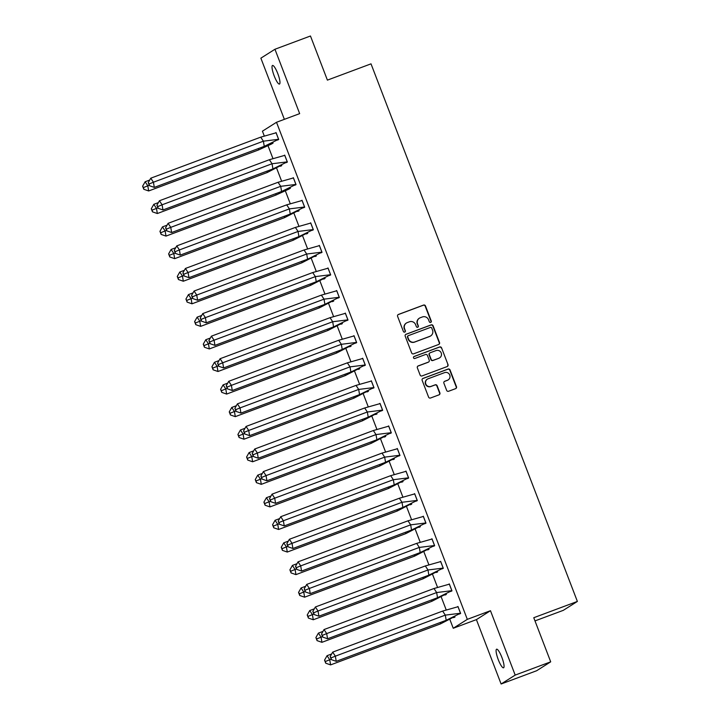 <?xml version="1.0" encoding="UTF-8"?>
<svg xmlns="http://www.w3.org/2000/svg" width="720" height="720" viewBox="0 0 720 720"><rect width="100%" height="100%" fill="white"/><g stroke="black" fill="none" stroke-linecap="round" stroke-linejoin="round"><path stroke-width="1.08" d="M430.686 322.416A1.062 1.044 57.7 0 0 431.28 321.057L425.493 305.973A1.521 1.485 57.7 0 0 423.549 305.073L398.448 314.442A1.521 1.485 57.7 0 0 397.602 316.377L403.389 331.47A1.062 1.044 57.7 0 0 404.937 332.001A1.062 1.044 57.7 0 0 405.342 330.741L404.595 328.788A4.869 4.761 57.7 0 1 407.313 322.578L409.41 321.795A4.869 4.761 57.7 0 1 415.611 324.675L416.358 326.628A1.062 1.044 57.7 0 0 417.906 327.159A1.062 1.044 57.7 0 0 418.311 325.899L417.564 323.946A4.869 4.761 57.7 0 1 420.282 317.736L422.37 316.953A4.869 4.761 57.7 0 1 428.58 319.833L429.327 321.786A1.062 1.044 57.7 0 0 430.686 322.416M430.731 322.398A1.062 1.044 57.7 0 0 431.001 321.237L425.205 306.153A1.521 1.485 57.7 0 0 423.27 305.253L398.169 314.613A1.521 1.485 57.7 0 0 398.043 314.667M404.793 332.082A1.062 1.044 57.7 0 0 405.063 330.921L404.595 328.788M417.762 327.24A1.062 1.044 57.7 0 0 418.032 326.079L417.564 323.946M498.267 659.637A9.927 2.088 69.5 0 1 496.602 649.197A9.927 2.088 69.5 0 1 501.867 657.36A9.927 2.088 69.5 0 1 503.541 667.8A9.927 2.088 69.5 0 1 498.267 659.637M274.194 75.897A9.927 2.088 69.5 0 1 272.52 65.457A9.927 2.088 69.5 0 1 277.794 73.62A9.927 2.088 69.5 0 1 279.468 84.06A9.927 2.088 69.5 0 1 274.194 75.897M501.111 684L515.187 675.09L490.473 610.713L476.406 619.623L501.111 684L536.634 670.743L550.701 661.833L533.763 617.715L577.377 601.434L371.016 63.846L327.402 80.127L310.464 36L274.95 49.257L260.874 58.167L284.364 119.34M550.701 661.833L515.187 675.09M446.652 390.366A1.521 1.485 57.7 0 0 448.587 391.266L455.634 388.638A1.521 1.485 57.7 0 0 456.48 386.703L450.045 369.945A1.521 1.485 57.7 0 0 448.11 369.045L423.009 378.414A1.521 1.485 57.7 0 0 422.154 380.349L428.589 397.107A1.521 1.485 57.7 0 0 430.533 398.007L439.038 394.83A1.521 1.485 57.7 0 0 439.884 392.895L437.13 385.722A1.521 1.485 57.7 0 0 435.195 384.822L430.974 386.397A4.077 3.978 57.7 0 1 427.338 379.152A4.077 3.978 57.7 0 1 428.058 378.801L444.582 372.627A4.077 3.978 57.7 0 1 448.218 379.872A4.077 3.978 57.7 0 1 447.498 380.232L444.744 381.258A1.521 1.485 57.7 0 0 443.898 383.193L446.652 390.366M264.24 135.882L262.431 131.184L276.507 122.274L299.664 113.634L274.95 49.257M276.507 122.274L467.316 619.353L453.249 628.263L449.946 619.668M490.473 610.713L467.316 619.353M438.678 344.475A1.521 1.485 57.7 0 0 439.524 342.54L433.098 325.782A1.521 1.485 57.7 0 0 431.154 324.882L406.053 334.251A1.521 1.485 57.7 0 0 405.207 336.186L411.642 352.944A1.521 1.485 57.7 0 0 413.577 353.844L438.678 344.475M441.567 347.859L448.002 364.617A1.521 1.485 57.7 0 1 447.156 366.561L422.055 375.93A1.521 1.485 57.7 0 1 420.111 375.03L417.357 367.857A1.521 1.485 57.7 0 1 418.212 365.913L428.391 362.115A1.521 1.485 57.7 0 0 429.237 360.171L427.41 355.419A1.521 1.485 57.7 0 0 425.475 354.519L414.873 358.47A1.062 1.044 57.7 0 1 413.928 356.58A1.062 1.044 57.7 0 1 414.117 356.49L439.632 346.959A1.521 1.485 57.7 0 1 441.567 347.859L448.002 364.617M534.987 620.91L563.301 610.344L577.377 601.434M446.166 609.813L441.279 597.096M437.499 587.25L432.621 574.524M428.841 564.678L423.954 551.961M420.174 542.115L415.287 529.389M411.507 519.543L406.629 506.826M402.849 496.971L397.962 484.254M394.182 474.408L389.304 461.691M385.524 451.836L380.637 439.119M376.857 429.273L371.979 416.547M368.199 406.701L363.312 393.984M359.532 384.129L354.645 371.412M350.865 361.566L345.987 348.849M342.207 338.994L337.32 326.277M333.54 316.431L328.662 303.705M324.882 293.859L319.995 281.142M316.215 271.287L311.337 258.57M307.557 248.724L302.67 236.007M298.89 226.152L294.003 213.435M290.223 203.589L285.345 190.863M281.565 181.017L276.678 168.3M272.898 158.445L268.02 145.728M277.272 140.13L278.703 139.491L276.039 132.552L275.463 132.921M258.399 148.545L258.633 149.922L271.728 143.91L273.078 143.055L272.889 142.569M285.939 162.702L287.37 162.063L284.706 155.115L284.121 155.484M280.305 166.266L281.745 165.627L281.556 165.132M294.597 185.265L296.037 184.626L293.364 177.687L292.788 178.056M275.724 193.68L275.958 195.057L289.053 189.045L290.403 188.19L290.214 187.704M303.264 207.837L304.695 207.198L302.031 200.259L301.446 200.619M297.63 211.401L299.07 210.762L298.881 210.267M311.922 230.4L313.362 229.77L310.689 222.822L310.113 223.191M306.297 233.964L307.728 233.334L307.539 232.839M320.589 252.972L322.02 252.333L319.356 245.394L318.78 245.763M314.955 256.536L316.395 255.897L316.206 255.402M329.247 275.544L330.687 274.905L328.023 267.957L327.438 268.326M323.622 279.099L325.053 278.469L324.864 277.974M337.914 298.107L339.345 297.468L336.681 290.529L336.105 290.898M332.289 301.671L333.72 301.032L333.531 300.546M346.581 320.679L348.012 320.04L345.348 313.092L344.763 313.461M340.947 324.243L342.387 323.604L342.198 323.109M355.239 343.242L356.679 342.612L354.006 335.664L353.43 336.033M349.614 346.806L351.045 346.176L350.856 345.681M363.906 365.814L365.337 365.175L362.673 358.236L362.088 358.596M358.272 369.378L359.712 368.739L359.523 368.244M372.564 388.386L374.004 387.747L371.331 380.799L370.755 381.168M366.939 391.941L368.37 391.311L368.181 390.816M381.231 410.949L382.662 410.31L379.998 403.371L379.422 403.74M375.597 414.513L377.037 413.874L376.848 413.388M389.889 433.521L391.329 432.882L388.665 425.934L388.08 426.303M384.264 437.085L385.695 436.446L385.506 435.951M398.556 456.084L399.987 455.454L397.323 448.506L396.747 448.875M392.931 459.648L394.362 459.009L394.173 458.523M407.223 478.656L408.654 478.017L405.99 471.078L405.405 471.438M401.589 482.22L403.029 481.581L402.84 481.086M415.881 501.228L417.321 500.589L414.648 493.641L414.072 494.01M410.256 504.783L411.687 504.153L411.498 503.658M424.548 523.791L425.979 523.152L423.315 516.213L422.73 516.582M418.914 527.355L420.354 526.716L420.165 526.23M433.206 546.363L434.646 545.724L431.982 538.776L431.397 539.145M427.581 549.927L429.012 549.288L428.823 548.793M441.873 568.926L443.304 568.296L440.64 561.348L440.064 561.717M436.239 572.49L437.679 571.851L437.49 571.365M450.531 591.498L451.971 590.859L449.307 583.92L448.722 584.28M444.906 595.062L446.337 594.423L446.148 593.928M459.198 614.061L460.629 613.431L457.965 606.483L457.389 606.852M453.573 617.625L455.004 616.995L454.815 616.5M476.406 619.623L453.249 628.263M419.418 318.168L419.139 318.339A4.869 4.761 57.7 0 0 417.285 324.126M406.449 323.001L406.17 323.181A4.869 4.761 57.7 0 0 404.316 328.968M438.804 344.421A1.521 1.485 57.7 0 0 439.245 342.711L432.81 325.962A1.521 1.485 57.7 0 0 430.875 325.062L405.774 334.422A1.521 1.485 57.7 0 0 405.648 334.476M431.739 328.068A1.062 1.044 57.7 0 0 430.38 327.438L408.348 335.664A1.062 1.044 57.7 0 0 407.754 337.023L408.546 339.084A4.869 4.761 57.7 0 0 414.756 341.964L429.813 336.339A4.869 4.761 57.7 0 0 432.531 330.129L431.739 328.068M408.168 335.754L407.88 335.934A1.062 1.044 57.7 0 0 407.475 337.203L407.754 337.023M430.677 335.907L430.398 336.087A4.869 4.761 57.7 0 1 429.534 336.519L414.477 342.135A4.869 4.761 57.7 0 1 408.267 339.255L407.475 337.203M447.273 366.507A1.521 1.485 57.7 0 0 447.723 364.797M428.661 361.98L428.382 362.16A1.521 1.485 57.7 0 1 428.112 362.295L417.933 366.093A1.521 1.485 57.7 0 0 417.807 366.147M441.288 348.039A1.521 1.485 57.7 0 0 439.353 347.139L413.829 356.661A1.062 1.044 57.7 0 0 413.793 356.679M438.957 358.173A4.077 3.978 57.7 0 0 441.063 352.602A4.077 3.978 57.7 0 0 436.041 350.577L430.218 352.746A1.521 1.485 57.7 0 0 429.363 354.69L431.19 359.442A1.521 1.485 57.7 0 0 433.134 360.342L438.669 358.353A4.077 3.978 57.7 0 0 439.389 357.993L439.677 357.813M429.948 352.881L429.66 353.061A1.521 1.485 57.7 0 0 429.084 354.87L429.363 354.69M438.669 358.353L432.846 360.522A1.521 1.485 57.7 0 1 430.911 359.622L429.084 354.87M448.218 379.872L447.939 380.052A4.077 3.978 57.7 0 1 447.219 380.403L444.465 381.438A1.521 1.485 57.7 0 0 444.339 381.483M427.338 379.152L427.059 379.332A4.077 3.978 57.7 0 0 430.695 386.577L430.974 386.397M439.164 394.776A1.521 1.485 57.7 0 0 439.605 393.066L436.851 385.902A1.521 1.485 57.7 0 0 434.916 385.002L430.695 386.577M455.751 388.584A1.521 1.485 57.7 0 0 456.201 386.874L449.766 370.116A1.521 1.485 57.7 0 0 447.822 369.225L422.73 378.585A1.521 1.485 57.7 0 0 422.604 378.639M272.727 143.28L271.683 143.667L272.952 142.866L271.998 143.019M149.715 180.045L145.134 181.755L147.798 185.787L148.671 190.962L258.633 149.922M145.134 181.755L142.623 186.201L143.802 189.27L143.514 187.542L149.157 185.283M143.802 189.27L148.671 190.962M143.514 187.542L142.623 186.201M260.721 137.151L263.385 141.183L278.577 139.302L276.084 132.795L260.721 137.151L150.768 178.191L153.432 182.223L263.385 141.183L264.258 146.358L278.631 139.284M277.317 140.103L278.352 139.716M154.296 187.398L149.427 185.706L149.139 183.978L153.432 182.223L154.296 187.398L264.258 146.358M149.139 183.978L148.248 182.637L150.768 178.191M148.248 182.637L149.427 185.706M280.665 165.591L267.291 172.485L267.066 171.108M280.35 166.239L281.385 165.852M158.382 202.608L153.801 204.318L156.465 208.359L157.338 213.525L267.291 172.485M153.801 204.318L151.29 208.764L152.469 211.833L152.172 210.114L157.815 207.855M152.469 211.833L157.338 213.525M152.172 210.114L151.29 208.764M290.052 188.415L289.008 188.802L290.277 188.001L289.323 188.154M167.04 225.18L162.459 226.89L165.123 230.922L165.996 236.097L275.958 195.057M162.459 226.89L159.948 231.336L161.127 234.405L160.839 232.677L166.482 230.418M161.127 234.405L165.996 236.097M160.839 232.677L159.948 231.336M297.99 210.726L284.616 217.62L284.391 216.243M297.675 211.374L298.71 210.987M175.707 247.743L171.126 249.453L173.79 253.494L174.663 258.66L284.616 217.62M171.126 249.453L168.615 253.899L169.794 256.968L169.497 255.249L175.14 252.99M169.794 256.968L174.663 258.66M169.497 255.249L168.615 253.899M306.648 233.289L293.283 240.192L293.049 238.815M306.342 233.946L307.377 233.55M184.374 270.315L179.793 272.025L182.448 276.057L183.321 281.232L293.283 240.192M179.793 272.025L177.273 276.471L178.452 279.54L178.164 277.821L183.807 275.553M178.452 279.54L183.321 281.232M178.164 277.821L177.273 276.471M315.315 255.861L301.95 262.764L301.716 261.387M315 256.509L316.044 256.122M193.032 292.887L188.451 294.597L191.115 298.629L191.988 303.804L301.95 262.764M188.451 294.597L185.94 299.043L187.119 302.112L186.831 300.384L192.465 298.125M187.119 302.112L191.988 303.804M186.831 300.384L185.94 299.043M269.388 159.714L272.052 163.755L287.244 161.874L284.742 155.358L269.388 159.714L159.426 200.754L162.09 204.795L272.052 163.755L272.925 168.921L287.289 161.856M285.975 162.675L287.019 162.288M162.963 209.961L158.094 208.269L157.806 206.55L162.09 204.795L162.963 209.961L272.925 168.921M157.806 206.55L156.915 205.2L159.426 200.754M156.915 205.2L158.094 208.269M278.055 182.286L280.71 186.318L295.911 184.437L293.409 177.93L278.055 182.286L168.093 223.326L170.757 227.358L280.71 186.318L281.583 191.493L295.956 184.419M294.642 185.238L295.677 184.851M171.621 232.533L166.761 230.841L166.464 229.113L170.757 227.358L171.621 232.533L281.583 191.493M166.464 229.113L165.582 227.772L168.093 223.326M165.582 227.772L166.761 230.841M286.713 204.849L289.377 208.89L304.569 207.009L302.067 200.502L286.713 204.849L176.751 245.898L179.415 249.93L289.377 208.89L290.25 214.056L304.614 206.991M303.3 207.81L304.344 207.423M180.288 255.096L175.419 253.413L175.131 251.685L179.415 249.93L180.288 255.096L290.25 214.056M175.131 251.685L174.24 250.344L176.751 245.898M174.24 250.344L175.419 253.413M295.38 227.421L298.044 231.462L313.236 229.581L310.734 223.065L295.38 227.421L185.418 268.461L188.082 272.502L298.044 231.462L298.908 236.628L313.281 229.563M311.967 230.382L313.002 229.995M188.955 277.668L184.086 275.976L183.789 274.257L188.082 272.502L188.955 277.668L298.908 236.628M183.789 274.257L182.907 272.907L185.418 268.461M182.907 272.907L184.086 275.976M304.038 249.993L306.702 254.025L321.894 252.144L319.401 245.637L304.038 249.993L194.085 291.033L196.74 295.065L306.702 254.025L307.575 259.2L321.939 252.126M320.634 252.945L321.669 252.558M197.613 300.24L192.744 298.548L192.456 296.82L196.74 295.065L197.613 300.24L307.575 259.2M192.456 296.82L191.565 295.479L194.085 291.033M191.565 295.479L192.744 298.548M323.982 278.433L310.608 285.327L310.374 283.95M323.667 279.081L324.702 278.694M201.699 315.45L197.118 317.16L199.782 321.201L200.646 326.367L310.608 285.327M197.118 317.16L194.607 321.606L195.777 324.675L195.489 322.956L201.132 320.697M195.777 324.675L200.646 326.367M195.489 322.956L194.607 321.606M312.705 272.556L315.369 276.597L330.561 274.716L328.059 268.2L312.705 272.556L202.743 313.596L205.407 317.637L315.369 276.597L316.242 281.763L330.606 274.698M329.292 275.517L330.327 275.13M206.28 322.803L201.411 321.111L201.123 319.392L205.407 317.637L206.28 322.803L316.242 281.763M201.123 319.392L200.232 318.042L202.743 313.596M200.232 318.042L201.411 321.111M332.64 300.996L319.275 307.899L319.041 306.522M332.325 301.644L333.369 301.257M210.357 338.022L205.776 339.732L208.44 343.764L209.313 348.939L319.275 307.899M205.776 339.732L203.265 344.178L204.444 347.247L204.156 345.519L209.799 343.26M204.444 347.247L209.313 348.939M204.156 345.519L203.265 344.178M321.363 295.128L324.027 299.16L339.219 297.279L336.726 290.772L321.363 295.128L211.41 336.168L214.074 340.2L324.027 299.16L324.9 304.335L339.273 297.261M337.959 298.08L338.994 297.693M214.938 345.375L210.069 343.683L209.781 341.955L214.074 340.2L214.938 345.375L324.9 304.335M209.781 341.955L208.89 340.614L211.41 336.168M208.89 340.614L210.069 343.683M341.307 323.568L327.933 330.462L327.708 329.085M340.992 324.216L342.027 323.829M219.024 360.585L214.443 362.295L217.107 366.336L217.98 371.502L327.933 330.462M214.443 362.295L211.932 366.741L213.111 369.81L212.814 368.091L218.457 365.832M213.111 369.81L217.98 371.502M212.814 368.091L211.932 366.741M330.03 317.691L332.694 321.732L347.886 319.851L345.384 313.344L330.03 317.691L220.068 358.731L222.732 362.772L332.694 321.732L333.567 326.898L347.931 319.833M346.617 320.652L347.661 320.265M223.605 367.938L218.736 366.255L218.448 364.527L222.732 362.772L223.605 367.938L333.567 326.898M218.448 364.527L217.557 363.186L220.068 358.731M217.557 363.186L218.736 366.255M349.965 346.131L336.6 353.034L336.366 351.657M349.65 346.779L350.694 346.392M227.682 383.157L223.101 384.867L225.765 388.899L226.638 394.074L336.6 353.034M223.101 384.867L220.59 389.313L221.769 392.382L221.481 390.663L227.124 388.395M221.769 392.382L226.638 394.074M221.481 390.663L220.59 389.313M338.697 340.263L341.352 344.304L356.553 342.414L354.051 335.907L338.697 340.263L228.735 381.303L231.399 385.344L341.352 344.304L342.225 349.47L356.598 342.405M355.284 343.224L356.319 342.837M232.272 390.51L227.403 388.818L227.106 387.099L231.399 385.344L232.272 390.51L342.225 349.47M227.106 387.099L226.224 385.749L228.735 381.303M226.224 385.749L227.403 388.818M358.632 368.703L345.258 375.597L345.033 374.229M358.317 369.351L359.352 368.964M236.349 405.729L231.768 407.439L234.432 411.471L235.305 416.646L345.258 375.597M231.768 407.439L229.257 411.885L230.436 414.954L230.139 413.226L235.782 410.967M230.436 414.954L235.305 416.646M230.139 413.226L229.257 411.885M347.355 362.835L350.019 366.867L365.211 364.986L362.709 358.479L347.355 362.835L237.393 403.875L240.057 407.907L350.019 366.867L350.892 372.042L365.256 364.968M363.942 365.787L364.986 365.4M240.93 413.082L236.061 411.39L235.773 409.662L240.057 407.907L240.93 413.082L350.892 372.042M235.773 409.662L234.882 408.321L237.393 403.875M234.882 408.321L236.061 411.39M367.29 391.275L353.925 398.169L353.691 396.792M366.984 391.923L368.019 391.536M245.016 428.292L240.435 430.002L243.09 434.043L243.963 439.209L353.925 398.169M240.435 430.002L237.915 434.448L239.094 437.517L238.806 435.798L244.449 433.539M239.094 437.517L243.963 439.209M238.806 435.798L237.915 434.448M356.022 385.398L358.686 389.439L373.878 387.558L371.376 381.042L356.022 385.398L246.06 426.438L248.724 430.479L358.686 389.439L359.55 394.605L373.923 387.54M372.609 388.359L373.644 387.972M249.597 435.645L244.728 433.953L244.431 432.234L248.724 430.479L249.597 435.645L359.55 394.605M244.431 432.234L243.549 430.884L246.06 426.438M243.549 430.884L244.728 433.953M375.957 413.838L362.592 420.741L362.358 419.364M375.642 414.486L376.686 414.099M253.674 450.864L249.093 452.574L251.757 456.606L252.63 461.781L362.592 420.741M249.093 452.574L246.582 457.02L247.761 460.089L247.473 458.361L253.107 456.102M247.761 460.089L252.63 461.781M247.473 458.361L246.582 457.02M364.68 407.97L367.344 412.002L382.536 410.121L380.043 403.614L364.68 407.97L254.727 449.01L257.382 453.042L367.344 412.002L368.217 417.177L382.581 410.103M381.276 410.922L382.311 410.535M258.255 458.217L253.386 456.525L253.098 454.797L257.382 453.042L258.255 458.217L368.217 417.177M253.098 454.797L252.207 453.456L254.727 449.01M252.207 453.456L253.386 456.525M384.624 436.41L371.25 443.304L371.016 441.927M384.309 437.058L385.344 436.671M262.341 473.427L257.76 475.137L260.424 479.178L261.288 484.344L371.25 443.304M257.76 475.137L255.249 479.583L256.419 482.652L256.131 480.933L261.774 478.674M256.419 482.652L261.288 484.344M256.131 480.933L255.249 479.583M373.347 430.533L376.011 434.574L391.203 432.693L388.701 426.177L373.347 430.533L263.385 471.573L266.049 475.614L376.011 434.574L376.884 439.74L391.248 432.675M389.934 433.494L390.978 433.107M266.922 480.78L262.053 479.088L261.765 477.369L266.049 475.614L266.922 480.78L376.884 439.74M261.765 477.369L260.874 476.019L263.385 471.573M260.874 476.019L262.053 479.088M393.282 458.973L379.917 465.876L379.683 464.499M392.967 459.621L394.011 459.234M270.999 495.999L266.418 497.709L269.082 501.741L269.955 506.916L379.917 465.876M266.418 497.709L263.907 502.155L265.086 505.224L264.798 503.496L270.441 501.237M265.086 505.224L269.955 506.916M264.798 503.496L263.907 502.155M382.005 453.105L384.669 457.137L399.861 455.256L397.368 448.749L382.005 453.105L272.052 494.145L274.716 498.186L384.669 457.137L385.542 462.312L399.915 455.247M398.601 456.066L399.636 455.67M275.58 503.352L270.711 501.66L270.423 499.941L274.716 498.186L275.58 503.352L385.542 462.312M270.423 499.941L269.532 498.591L272.052 494.145M269.532 498.591L270.711 501.66M401.949 481.545L388.575 488.439L388.35 487.071M401.634 482.193L402.669 481.806M279.666 518.571L275.085 520.272L277.749 524.313L278.622 529.479L388.575 488.439M275.085 520.272L272.574 524.727L273.753 527.796L273.456 526.068L279.099 523.809M273.753 527.796L278.622 529.479M273.456 526.068L272.574 524.727M390.672 475.677L393.336 479.709L408.528 477.828L406.026 471.321L390.672 475.677L280.71 516.717L283.374 520.749L393.336 479.709L394.209 484.884L408.573 477.81M407.259 478.629L408.303 478.242M284.247 525.924L279.378 524.232L279.09 522.504L283.374 520.749L284.247 525.924L394.209 484.884M279.09 522.504L278.199 521.163L280.71 516.717M278.199 521.163L279.378 524.232M410.607 504.108L397.242 511.011L397.008 509.634M410.301 504.765L411.336 504.378M288.324 541.134L283.743 542.844L286.407 546.885L287.28 552.051L397.242 511.011M283.743 542.844L281.232 547.29L282.411 550.359L282.123 548.64L287.766 546.372M282.411 550.359L287.28 552.051M282.123 548.64L281.232 547.29M399.339 498.24L401.994 502.281L417.195 500.4L414.693 493.884L399.339 498.24L289.377 539.28L292.041 543.321L401.994 502.281L402.867 507.447L417.24 500.382M415.926 501.201L416.961 500.814M292.914 548.487L288.045 546.795L287.748 545.076L292.041 543.321L292.914 548.487L402.867 507.447M287.748 545.076L286.866 543.726L289.377 539.28M286.866 543.726L288.045 546.795M419.274 526.68L405.9 533.583L405.675 532.206M418.959 527.328L419.994 526.941M296.991 563.706L292.41 565.416L295.074 569.448L295.947 574.623L405.9 533.583M292.41 565.416L289.899 569.862L291.078 572.931L290.781 571.203L296.424 568.944M291.078 572.931L295.947 574.623M290.781 571.203L289.899 569.862M407.997 520.812L410.661 524.844L425.853 522.963L423.351 516.456L407.997 520.812L298.035 561.852L300.699 565.884L410.661 524.844L411.534 530.019L425.898 522.945M424.584 523.764L425.628 523.377M301.572 571.059L296.703 569.367L296.415 567.639L300.699 565.884L301.572 571.059L411.534 530.019M296.415 567.639L295.524 566.298L298.035 561.852M295.524 566.298L296.703 569.367M427.932 549.252L414.567 556.146L414.333 554.769M427.626 549.9L428.661 549.513M305.658 586.269L301.077 587.979L303.732 592.02L304.605 597.186L414.567 556.146M301.077 587.979L298.557 592.425L299.736 595.494L299.448 593.775L305.091 591.516M299.736 595.494L304.605 597.186M299.448 593.775L298.557 592.425M416.664 543.375L419.328 547.416L434.52 545.535L432.018 539.019L416.664 543.375L306.702 584.415L309.366 588.456L419.328 547.416L420.192 552.582L434.565 545.517M433.251 546.336L434.286 545.949M310.239 593.622L305.37 591.93L305.073 590.211L309.366 588.456L310.239 593.622L420.192 552.582M305.073 590.211L304.191 588.861L306.702 584.415M304.191 588.861L305.37 591.93M436.599 571.815L423.234 578.718L423 577.341M436.284 572.463L437.328 572.076M314.316 608.841L309.735 610.551L312.399 614.583L313.272 619.758L423.234 578.718M309.735 610.551L307.224 614.997L308.403 618.066L308.115 616.338L313.749 614.079M308.403 618.066L313.272 619.758M308.115 616.338L307.224 614.997M425.322 565.947L427.986 569.979L443.178 568.098L440.685 561.591L425.322 565.947L315.369 606.987L318.024 611.019L427.986 569.979L428.859 575.154L443.223 568.08M441.918 568.899L442.953 568.512M318.897 616.194L314.028 614.502L313.74 612.783L318.024 611.019L318.897 616.194L428.859 575.154M313.74 612.783L312.849 611.433L315.369 606.987M312.849 611.433L314.028 614.502M445.266 594.387L431.892 601.281L431.658 599.904M444.951 595.035L445.986 594.648M322.983 631.404L318.402 633.114L321.066 637.155L321.93 642.321L431.892 601.281M318.402 633.114L315.891 637.56L317.061 640.629L316.773 638.91L322.416 636.651M317.061 640.629L321.93 642.321M316.773 638.91L315.891 637.56M433.989 588.51L436.653 592.551L451.845 590.67L449.343 584.163L433.989 588.51L324.027 629.559L326.691 633.591L436.653 592.551L437.526 597.717L451.89 590.652M450.576 591.471L451.62 591.084M327.564 638.766L322.695 637.074L322.407 635.346L326.691 633.591L327.564 638.766L437.526 597.717M322.407 635.346L321.516 634.005L324.027 629.559M321.516 634.005L322.695 637.074M453.924 616.95L440.559 623.853L440.325 622.476M453.609 617.607L454.653 617.211M331.641 653.976L327.06 655.686L329.724 659.727L330.597 664.893L440.559 623.853M327.06 655.686L324.549 660.132L325.728 663.201L325.44 661.482L331.083 659.214M325.728 663.201L330.597 664.893M325.44 661.482L324.549 660.132M442.647 611.082L445.311 615.123L460.503 613.242L458.01 606.726L442.647 611.082L332.694 652.122L335.358 656.163L445.311 615.123L446.184 620.289L460.557 613.224M459.243 614.043L460.278 613.656M336.222 661.329L331.353 659.637L331.065 657.918L335.358 656.163L336.222 661.329L446.184 620.289M331.065 657.918L330.183 656.568L332.694 652.122M330.183 656.568L331.353 659.637"/></g></svg>
